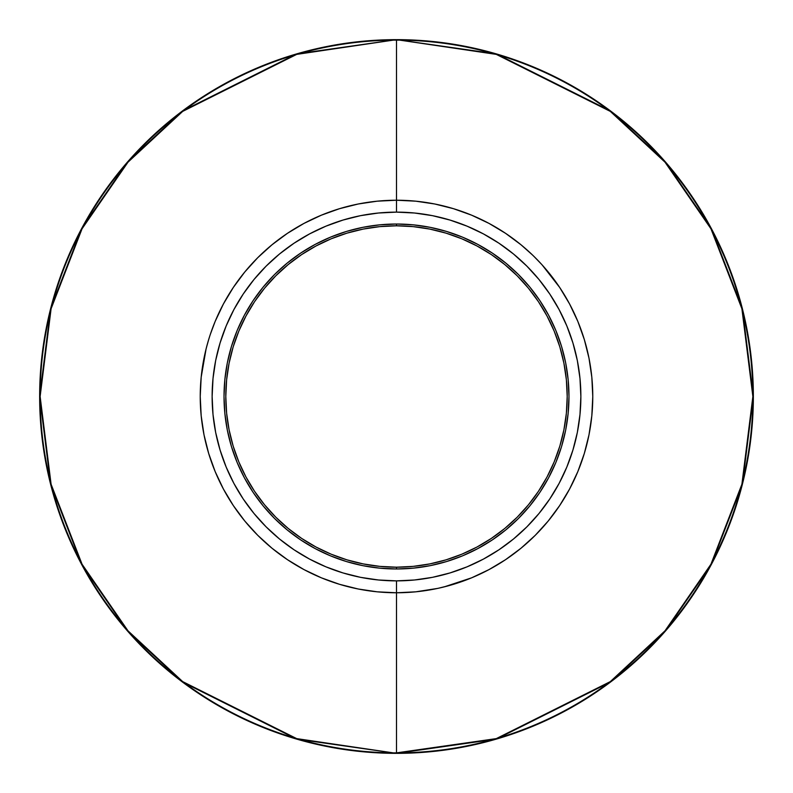 <?xml version="1.0" encoding="UTF-8"?>
<svg xmlns="http://www.w3.org/2000/svg" width="793" height="793" viewBox="0 0 793 793"><rect width="100%" height="100%" fill="white"/><g stroke="black" fill="none" stroke-linecap="round" stroke-linejoin="round"><path stroke-width="1.19" d="M396.5 224.022L396.5 225.807A170.693 170.693 0 0 1 567.193 396.5A170.693 170.693 0 0 1 396.5 567.193L396.5 568.977A172.477 172.477 0 0 0 568.977 396.5A172.477 172.477 0 0 0 396.5 224.022A172.477 172.477 0 0 1 568.977 396.5A172.477 172.477 0 0 1 396.5 568.977L379.599 568.145L362.847 565.667L346.432 561.553L330.493 555.853L315.198 548.607L300.676 539.914L287.086 529.823L274.537 518.463L263.177 505.914L253.086 492.324L244.393 477.802L237.147 462.507L231.447 446.568L227.333 430.153L224.855 413.401L224.022 396.5L224.855 379.599L227.333 362.847L231.447 346.432L237.147 330.493L244.393 315.198L253.086 300.676L263.177 287.086L274.537 274.537L287.086 263.177L300.676 253.086L315.198 244.393L330.493 237.147L346.432 231.447L362.847 227.333L379.599 224.855L396.5 224.022L413.401 224.855L430.153 227.333L446.568 231.447L462.507 237.147L477.802 244.393L492.324 253.086L505.914 263.177L518.463 274.537L529.823 287.086L539.914 300.676L548.607 315.198L555.853 330.493L561.553 346.432L565.667 362.847L568.145 379.599L568.977 396.5L568.145 413.401L565.667 430.153L561.553 446.568L555.853 462.507L548.607 477.802L539.914 492.324L529.823 505.914L518.463 518.463L505.914 529.823L492.324 539.914L477.802 548.607L462.507 555.853L446.568 561.553L430.153 565.667L413.401 568.145L396.5 568.977A172.477 172.477 0 0 1 224.022 396.5A172.477 172.477 0 0 1 396.5 224.022A172.477 172.477 0 0 0 224.022 396.5A172.477 172.477 0 0 0 396.5 568.977L396.5 567.193L413.232 566.371L429.796 563.912L446.053 559.848L461.823 554.198L476.96 547.041L491.333 538.427L504.784 528.445L517.195 517.195L528.445 504.784L538.427 491.333L547.041 476.96L554.198 461.823L559.848 446.053L563.912 429.796L566.371 413.232L567.193 396.5L566.371 379.768L563.912 363.204L559.848 346.947L554.198 331.177L547.041 316.04L538.427 301.667L528.445 288.216L517.195 275.805L504.784 264.555L491.333 254.573L476.96 245.959L461.823 238.802L446.053 233.152L429.796 229.088L413.232 226.629L396.5 225.807L379.768 226.629L363.204 229.088L346.947 233.152L331.177 238.802L316.04 245.959L301.667 254.573L288.216 264.555L275.805 275.805L264.555 288.216L254.573 301.667L245.959 316.04L238.802 331.177L233.152 346.947L229.088 363.204L226.629 379.768L225.807 396.5L226.629 413.232L229.088 429.796L233.152 446.053L238.802 461.823L245.959 476.96L254.573 491.333L264.555 504.784L275.805 517.195L288.216 528.445L301.667 538.427L316.04 547.041L331.177 554.198L346.947 559.848L363.204 563.912L379.768 566.371L396.5 567.193A170.693 170.693 0 0 1 225.807 396.5A170.693 170.693 0 0 1 396.5 225.807L396.5 224.022M210.7 333.248L215.171 321.393L223.408 303.977L233.311 287.462L223.408 303.977L233.311 287.462L244.779 271.989L257.715 257.715L271.989 244.779L287.462 233.311L303.977 223.408L321.393 215.171L339.523 208.688L321.393 215.171L339.523 208.688L358.208 203.999L377.26 201.174L396.5 200.232L396.5 212.127A184.373 184.373 0 0 1 580.872 396.5A184.373 184.373 0 0 1 396.5 580.872L396.5 592.767A196.267 196.267 0 0 0 592.767 396.5A196.267 196.267 0 0 0 396.5 200.232A196.267 196.267 0 0 1 592.767 396.5A196.267 196.267 0 0 1 396.5 592.767L396.5 753.35L496.418 739.076L610.61 681.98L665.357 631.139L711.371 564.428L742.367 484.345L753.35 396.5L742.367 308.655L711.371 228.572L665.357 161.861L610.61 111.02L496.418 53.924L396.5 39.65L496.289 54.38L610.323 111.397L665 162.168L710.954 228.79L741.911 308.774L752.874 396.5L741.911 484.226L710.954 564.21L665 630.832L610.323 681.603L496.289 738.62L396.5 752.874A356.374 356.374 0 0 0 752.874 396.5A356.374 356.374 0 0 0 396.5 40.126L396.5 200.232L396.5 40.126A356.374 356.374 0 0 0 40.126 396.5A356.374 356.374 0 0 0 396.5 752.874L396.5 592.767L377.26 591.826L358.208 589.001L339.523 584.312L321.393 577.829L303.977 569.592L287.462 559.689L303.977 569.592L287.462 559.689L271.989 548.221L257.715 535.285L244.779 521.011L233.311 505.537L223.408 489.023L215.171 471.607L208.688 453.477L215.171 471.607L208.688 453.477L203.999 434.792L201.174 415.74L200.232 396.5L201.174 377.26L206.081 348.93M209.501 336.886L208.837 339.037M206.785 346.214L207.201 344.648L206.785 346.214M209.768 336.063L207.964 341.952M205.922 349.564L207.201 344.677M207.806 342.517L205.893 349.703M542.194 264.991L539.567 262.136M539.557 262.126L538.011 260.5M532.43 254.93L536.028 258.468M434.564 589.04L435.109 588.931M447.807 585.948L446.241 586.354L447.807 585.948M437.548 588.426L415.74 591.826L396.5 592.767A196.267 196.267 0 0 1 200.232 396.5A196.267 196.267 0 0 1 396.5 200.232L415.74 201.174L434.792 203.999L453.477 208.688L471.607 215.171L489.023 223.408L505.537 233.311L489.023 223.408L505.537 233.311L521.011 244.779L532.737 255.217M438.083 588.317L443.525 587.048M451.138 585.006L446.271 586.354M441.334 587.573L442.692 587.256L441.324 587.583M444.1 586.909L471.607 577.829L453.477 584.312L471.607 577.829L489.023 569.592L505.537 559.689L489.023 569.592M537.595 260.074L533.897 256.347M541.827 264.584L541.203 263.9M434.019 589.149L436.011 588.753M396.5 39.65A356.85 356.85 0 0 1 753.35 396.5A356.85 356.85 0 0 1 396.5 753.35A356.85 356.85 0 0 1 39.65 396.5A356.85 356.85 0 0 1 396.5 39.65L296.582 53.924L182.39 111.02L127.643 161.861L81.629 228.572L50.633 308.655L39.65 396.5L50.633 484.345L81.629 564.428L127.643 631.139L182.39 681.98L296.582 739.076L396.5 753.35L296.711 738.62L182.677 681.603L128 630.832L82.046 564.21L51.089 484.226L40.126 396.5L51.089 308.774L82.046 228.79L128 162.168L182.677 111.397L296.711 54.38L396.5 39.65M505.537 559.689L521.011 548.221L535.285 535.285L548.221 521.011L559.689 505.537L569.592 489.023L559.689 505.537L569.592 489.023L577.829 471.607L584.312 453.477L577.829 471.607M584.312 453.477L589.001 434.792L591.826 415.74L592.767 396.5L591.826 377.26L589.001 358.208L584.312 339.523L577.829 321.393L584.312 339.523L577.829 321.393L569.592 303.977L559.689 287.462L569.592 303.977M208.688 339.523L206.299 348.087M215.171 321.393L210.383 334.2M453.477 208.688L471.607 215.171M533.768 256.218L541.55 264.287M542.134 264.921L559.689 287.462M449.492 585.482L438.678 588.178M339.523 584.312L321.393 577.829M233.311 505.537L223.408 489.023M287.462 233.311L303.977 223.408M209.6 336.599L209.312 337.481M396.5 212.127L378.43 213.02L360.528 215.666L342.982 220.067L325.943 226.164L309.587 233.895L294.064 243.203L279.532 253.978L266.131 266.131L253.978 279.532L243.203 294.064L233.895 309.587L226.164 325.943L220.067 342.982L215.666 360.528L213.02 378.43L212.127 396.5L213.02 414.57L215.666 432.472L220.067 450.018L226.164 467.057L233.895 483.413L243.203 498.936L253.978 513.467L266.131 526.869L279.532 539.022L294.064 549.797L309.587 559.105L325.943 566.836L342.982 572.933L360.528 577.334L378.43 579.98L396.5 580.872L414.57 579.98L432.472 577.334L450.018 572.933L467.057 566.836L483.413 559.105L498.936 549.797L513.467 539.022L526.869 526.869L539.022 513.467L549.797 498.936L559.105 483.413L566.836 467.057L572.933 450.018L577.334 432.472L579.98 414.57L580.872 396.5L579.98 378.43L577.334 360.528L572.933 342.982L566.836 325.943L559.105 309.587L549.797 294.064L539.022 279.532L526.869 266.131L513.467 253.978L498.936 243.203L483.413 233.895L467.057 226.164L450.018 220.067L432.472 215.666L414.57 213.02L396.5 212.127L396.5 200.232A196.267 196.267 0 0 0 200.232 396.5A196.267 196.267 0 0 0 396.5 592.767L396.5 580.872A184.373 184.373 0 0 1 212.127 396.5A184.373 184.373 0 0 1 396.5 212.127M449.185 585.561L450.731 585.125M436.854 588.575L438.985 588.119M433.87 589.179L434.435 589.07M544.305 267.37L543.235 266.161M206.428 347.592L206.031 349.158M210.769 333.07L210.254 334.596"/></g></svg>
